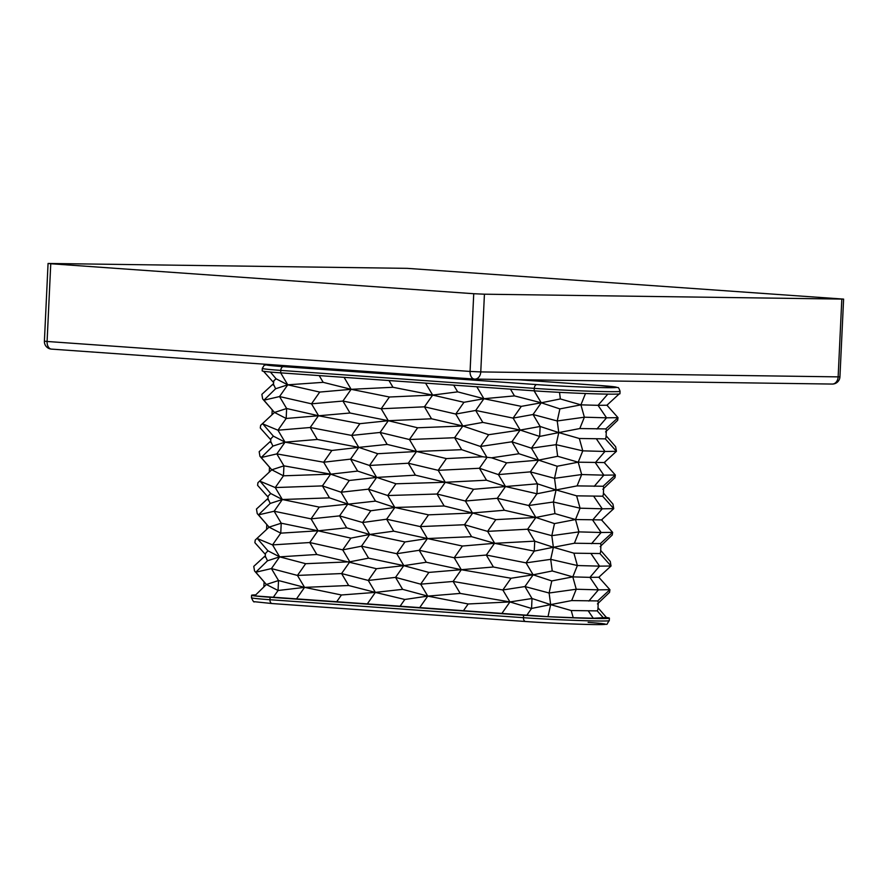 <?xml version="1.0" encoding="UTF-8"?>
<svg xmlns="http://www.w3.org/2000/svg" width="888" height="888" viewBox="0 0 888 888"><rect width="100%" height="100%" fill="white"/><g stroke="black" fill="none" stroke-linecap="round" stroke-linejoin="round"><path stroke-width="1.33" d="M474.248 379.065L51.626 349.117A7.592 4.895 -85.9 0 1 51.449 349.106A7.592 4.895 -85.9 0 1 47.086 341.469L470.074 371.439L473.737 293.717L50.76 263.747L47.086 341.469L44.4 341.17L48.063 263.459L407.237 268.354L843.6 299.101L484.426 294.194L480.763 371.917L838.139 376.867L841.813 299.156M48.063 263.459L50.76 263.747M473.737 293.717L484.426 294.194M402.497 373.981L402.486 374.225A38.917 1.088 2.7 0 0 455.622 377.744M273.382 385.137L273.504 384.271L275.613 388.755L287.756 384.815L280.675 372.86L534.165 390.831A52.192 1.465 2.7 0 0 585.403 393.506A52.192 1.465 2.7 0 0 585.803 393.517A52.192 1.465 2.7 0 0 607.459 394.117A52.192 1.465 2.7 0 0 607.814 394.117L598.046 405.328L580.919 404.85L560.361 398.945L541.247 402.786L559.895 408.902L580.919 404.85L584.371 417.205L579.797 428.549L558.774 432.589L540.137 426.473L533.044 414.518L541.247 402.786L534.065 390.82M275.613 388.755L263.903 400.188L262.648 398.934L274.492 412.454L263.903 400.188L279.542 396.559L311.51 403.818L318.603 415.773L286.635 408.513L274.492 412.454L260.65 425.341L274.492 412.454L286.169 418.47L286.635 408.513L279.542 396.559L287.756 384.815L319.724 392.074L351.126 389.31L344.089 377.356M619.058 393.983A52.192 1.465 2.7 0 0 619.136 393.972L619.058 393.983A52.192 1.465 2.7 0 1 607.814 394.117M270.418 372.05L276.079 378.799L287.756 384.815L323.188 382.34L351.126 389.31L389.41 397.014L432.656 395.082L463.969 402.297L483.905 398.723L521.312 406.36L541.247 402.786L534.165 390.831L534.287 388.367A52.192 1.465 -177.3 0 0 589.854 391.186A52.192 1.465 -177.3 0 0 620.068 391.286L619.946 393.75A52.192 1.465 2.7 0 1 619.136 393.972L606.926 405.217L598.046 405.328L606.537 417.815L584.371 417.205L557.231 420.968L533.044 414.518L513.098 418.104L520.19 430.058L540.137 426.473L539.66 436.43L558.774 432.589L579.331 438.494L582.783 450.849L578.21 462.193L557.653 456.288L538.55 460.128L557.187 466.244L578.21 462.193L604.217 462.559L616.439 451.315L605.339 438.861L605.927 437.706M267.965 499.822L268.098 498.956L270.196 503.441L282.34 499.511L275.247 487.556L283.461 475.813L283.927 465.856L271.784 469.796L257.942 482.684L271.784 469.796L283.461 475.813L330.625 474.159L349.284 480.475L376.623 477.422L415.406 475.169L445.276 482.284L486.524 480.208L505.505 486.546L537.429 483.816L530.336 471.861L538.55 460.128L531.457 448.174L539.66 436.43L520.102 430.047L511.899 441.791L518.981 453.746L538.55 460.128L506.626 462.859L498.412 474.603L505.505 486.546L536.963 493.772L556.066 489.932L537.429 483.816L536.963 493.772L528.749 505.516L535.841 517.471L554.478 523.587L575.502 519.536L554.956 513.63L535.841 517.471L495.815 519.624L487.601 531.368L494.694 543.323L534.72 541.158L527.639 529.215L535.841 517.471L504.395 510.245L472.471 512.975L444.155 505.982L394.827 507.481L428.516 514.851L472.716 512.998L495.815 519.624M270.196 503.441L258.486 514.874L257.243 513.619L269.086 527.139L258.486 514.874L274.137 511.244L311.055 518.858L318.148 530.813L281.23 523.199L269.086 527.139L255.245 540.026L269.086 527.139L280.752 533.155L281.23 523.199L274.137 511.244L282.34 499.511L270.673 493.484L268.143 496.137M270.673 442.479L270.807 441.614L272.905 446.098L285.048 442.157L276.834 453.901L323.665 462.215L330.758 474.17L283.927 465.856L276.834 453.901L261.194 457.531L271.784 469.796L259.951 456.277L259.174 451.692L270.74 441.059M265.268 557.165L265.39 556.299L267.499 560.783L279.642 556.854L267.965 550.826L265.434 553.479M317.305 439.46L358.763 447.386L331.868 450.471L285.048 442.157L277.955 430.214L310.212 427.505L317.305 439.46L285.048 442.157L273.371 436.141L270.851 438.794M598.179 601.898L597.691 600.932L571.683 600.577L550.66 604.617L548.007 616.694L254.667 595.915L266.378 584.482L278.055 590.498L278.521 580.541L266.378 584.482L254.545 570.962L253.757 566.378L265.323 555.744M276.079 378.799L273.826 380.763L273.371 385.081M603.218 495.049L602.63 496.203L576.623 495.837L580.075 508.191L575.502 519.536L578.965 531.89L574.392 543.234L553.368 547.274L534.72 541.158L534.254 551.115L553.368 547.274L573.914 553.18L577.378 565.534L572.804 576.878L552.247 570.973L533.133 574.814L551.781 580.93L572.804 576.878L576.257 589.232L571.683 600.577M600.887 544.555L600.399 543.589L612.62 532.356L601.509 519.902L575.502 519.536M574.392 543.234L600.399 543.589M603.596 487.212L603.096 486.247L577.089 485.891L556.066 489.932L576.623 495.837M605.339 438.861L579.331 438.494M600.521 552.392L599.922 553.546L573.914 553.18M273.293 597.302L278.055 590.498L304.551 587.379L278.521 580.541L271.428 568.586L297.458 575.424L341.58 573.559L368.276 580.441L395.549 577.389L420.668 584.16L453.102 581.462L502.841 589.976L524.93 586.557L549.117 593.006L550.66 604.617L532.023 598.512L524.93 586.557L533.133 574.814L526.051 562.859L534.254 551.115L494.527 543.312L486.313 555.044L493.406 566.999L533.133 574.814L511.044 578.243L502.841 589.976L509.923 601.931L532.023 598.512L531.557 608.458L550.66 604.617L571.217 610.533L573.215 617.693L548.007 616.694A52.203 1.465 -177.3 0 1 523.576 615.229L270.074 597.258A52.203 1.465 -177.3 0 1 254.667 595.915A52.203 1.465 -177.3 0 1 251.582 595.271A52.203 1.465 -177.3 0 1 255.111 594.905M597.813 609.734L597.224 610.889L571.217 610.533M606.293 429.87L605.805 428.904L618.026 417.671L606.926 405.217M579.797 428.549L605.805 428.904M319.724 392.074L311.51 403.818L342.923 401.054L351.126 389.31L392.984 387.279L432.656 395.082L457.664 391.863L483.905 398.723L514.463 395.893L541.247 402.786M273.371 436.141L262.781 423.887L277.955 430.214L286.169 418.47L318.415 415.762L359.873 423.687L388.289 420.712L431.535 418.781L462.848 425.996L482.795 422.411L520.19 430.058M318.603 415.773L350.005 413.009L388.289 420.712L417.638 427.783L462.826 425.996L488.666 434.72L520.102 430.047M318.415 415.762L310.212 427.505L351.67 435.431L358.763 447.386L377.744 453.724L416.516 451.481L446.387 458.585L482.672 456.765L491.541 457.82L518.981 453.746M491.541 457.82L506.626 462.859M331.868 450.471L323.665 462.215L350.549 459.129L358.763 447.386L387.168 444.411L416.516 451.481L461.705 449.683L482.672 456.765M330.758 474.17L357.642 471.084L395.948 483.782L445.265 482.284L473.582 489.277L505.505 486.546L497.302 498.29L504.395 510.245M270.673 493.484L260.073 481.229L275.247 487.556L322.411 485.903L329.504 497.857L282.34 499.511L319.269 507.115L347.763 504.14L370.807 510.767L394.827 507.481L386.624 519.214L393.706 531.168L427.394 538.55L471.595 536.685L494.694 543.323M329.504 497.857L348.174 504.173L375.502 501.11L394.827 507.481L387.734 495.526L437.063 494.028L444.155 505.982M254.667 595.915L266.378 584.482L255.788 572.216L271.428 568.586L279.642 556.854L272.549 544.899L280.752 533.155L317.937 530.791L350.915 538.128L369.686 534.465L393.706 531.168M318.148 530.813L346.653 527.838L369.686 534.465L404.961 541.958L427.417 538.55L462.426 546.031L494.527 543.312M267.965 550.826L257.376 538.572L272.549 544.899L309.734 542.535L342.713 549.872L349.805 561.815L305.672 563.691L279.642 556.854L316.816 554.489L376.479 568.709L403.751 565.645L428.871 572.416L493.406 566.999M305.672 563.691L297.458 575.424L304.551 587.379L348.673 585.514L341.58 573.559L349.794 561.815L368.576 558.164L403.851 565.645L426.296 562.248L461.305 569.719L511.044 578.243M296.348 599.123L304.551 587.379L341.425 594.982L375.358 592.396L404.806 599.478L427.75 596.114L468.176 603.973L509.923 601.931L531.557 608.458L526.795 615.273M348.673 585.514L375.358 592.396L402.63 589.343L427.75 596.114L460.195 593.417L509.923 601.931L501.72 613.675M468.176 603.973L463.414 610.778M428.871 572.416L420.668 584.16L427.75 596.114L419.547 607.858M404.806 599.478L400.044 606.293M376.479 568.709L368.276 580.441L375.358 592.396L367.155 604.14M341.425 594.982L336.663 601.798M350.915 538.128L342.713 549.872L361.483 546.209L396.758 553.701L419.203 550.294L454.223 557.764L461.305 569.719L453.102 581.462L460.195 593.417M403.751 565.645L395.549 577.389L402.63 589.343M462.426 546.031L454.223 557.764L486.313 555.044L526.051 562.859L550.704 559.351L552.247 570.973M319.269 507.115L311.055 518.858L339.56 515.884L362.604 522.51L386.624 519.214L420.313 526.595L427.394 538.55L419.203 550.294L426.296 562.248M404.961 541.958L396.758 553.701L403.851 565.645M370.807 510.767L362.604 522.51L369.686 534.465L361.483 546.209L368.576 558.164M317.937 530.791L309.734 542.535L316.816 554.489M428.516 514.851L420.313 526.595L464.502 524.741L487.601 531.368L527.639 529.215L551.825 535.664L554.478 523.587M472.716 512.998L464.502 524.741L471.595 536.685M347.763 504.14L339.56 515.884L346.653 527.838M357.642 471.084L350.549 459.129L369.541 465.467L408.314 463.225L438.184 470.329L445.276 482.284L437.063 494.028L465.379 501.021L497.302 498.29L528.749 505.516L553.413 502.009L554.956 513.63M473.582 489.277L465.379 501.021L472.471 512.975M330.625 474.159L322.411 485.903L341.081 492.218L368.42 489.166L375.502 501.11M377.744 453.724L369.541 465.467L376.623 477.422L368.42 489.166L387.734 495.526L395.948 483.782M349.284 480.475L341.081 492.218L348.174 504.173M446.387 458.585L438.184 470.329L479.431 468.265L498.412 474.603L530.336 471.861L554.534 478.321L557.187 466.244M359.873 423.687L351.67 435.431L380.075 432.456L409.435 439.527L454.623 437.729L480.452 446.464L486.979 457.453L479.431 468.265L486.524 480.208M417.638 427.783L409.435 439.527L416.516 451.481L408.314 463.225L415.406 475.169M488.666 434.72L480.452 446.464L511.899 441.791L531.457 448.174L556.121 444.666L557.653 456.288M462.826 425.996L454.623 437.729L461.705 449.683M350.005 413.009L342.923 401.054L381.196 408.758L388.289 420.712L380.075 432.456L387.168 444.411M389.41 397.014L381.196 408.758L424.442 406.826L455.755 414.041L475.702 410.456L482.795 422.411M476.823 386.768L483.905 398.723L475.702 410.456L513.098 418.104L521.312 406.36M463.969 402.297L455.755 414.041L462.848 425.996M425.563 383.128L432.656 395.082L424.442 406.826L431.535 418.781M510.467 389.144L514.463 395.893M453.668 385.126L457.664 391.863M388.988 380.541L392.984 387.279M319.203 375.591L323.188 382.34M254.545 570.962L255.788 572.216L267.499 560.783M257.243 513.619L256.466 509.035L268.032 498.401M255.245 540.026L254.878 542.679L265.39 554.467M262.648 398.934L261.871 394.35L273.437 383.716M260.65 425.341L260.284 427.994L270.796 439.782M257.942 482.684L257.587 485.336L268.087 497.125M259.951 456.277L261.194 457.531L272.905 446.098M263.536 371.273L273.504 382.439M588.344 611L593.273 618.248L573.215 617.693M588.811 601.054L598.423 589.843L576.257 589.232L549.117 593.006L551.781 580.93M597.691 600.932L609.912 589.699L598.423 589.843L589.943 577.366L572.804 576.878M591.042 553.657L599.544 566.144L577.378 565.534L550.704 559.351L553.368 547.274L551.825 535.664L578.965 531.89L601.132 532.5L592.64 520.024L602.242 508.802L580.075 508.191L553.413 502.009L556.066 489.932L554.534 478.321L581.662 474.547L578.21 462.193M591.519 543.7L601.132 532.5L612.62 532.356L612.254 535.009L600.144 546.597M599.922 553.546L611.033 566L599.544 566.144L589.943 577.366L598.812 577.244L609.912 589.699L609.557 592.351L597.446 603.94M596.459 438.972L604.95 451.459L582.783 450.849L556.121 444.666L558.774 432.589L557.231 420.968L559.895 408.902M596.925 429.015L606.537 417.815L618.026 417.671L617.66 420.324L605.561 431.912M606.104 435.742L615.662 446.731L616.439 451.315L604.95 451.459L595.337 462.67L603.829 475.158L581.662 474.547L577.089 485.891M593.75 496.314L602.242 508.802L613.741 508.658L601.509 519.902M594.216 486.358L603.829 475.158L615.329 475.013L604.217 462.559M559.518 392.352L560.361 398.945M585.492 393.506L580.919 404.85M606.304 617.504L593.273 618.248M597.224 610.889L603.662 618.115M600.699 550.427L610.256 561.416L611.033 566L598.812 577.244M602.63 496.203L613.741 508.658L612.953 504.073L603.407 493.084M603.096 486.247L615.329 475.013L614.962 477.666L602.852 489.255M606.471 617.526A52.203 1.465 -177.3 0 1 609.39 618.148A52.203 1.465 -177.3 0 1 548.007 616.694M262.182 370.873A52.192 1.465 2.7 0 0 280.675 372.86L280.786 370.396A52.192 1.465 -177.3 0 1 262.304 368.409L262.182 370.873M480.763 371.917L470.074 371.439A7.592 4.895 -85.9 0 0 474.436 379.076A7.592 7.592 0 0 0 474.858 379.098A7.592 5.805 -89.2 0 0 480.763 371.917M44.4 341.17A7.592 7.592 0 0 0 51.449 349.106L474.436 379.076A7.592 4.895 -85.9 0 0 474.614 379.087A7.592 5.805 -89.2 0 0 474.858 379.098L832.245 384.06A7.592 7.592 0 0 0 839.937 376.823L838.139 376.867A7.592 5.805 90.8 0 1 832.245 384.06A7.592 5.805 90.8 0 1 831.989 384.049M599.311 385.47L517.737 379.687L599.4 385.481A3.796 2.442 -85.9 0 0 599.311 385.47A48.396 1.354 2.7 0 1 605.039 387.656A48.396 1.354 2.7 0 1 536.918 384.604L283.416 366.644A48.396 1.354 2.7 0 1 268.587 364.491M588.145 622.377A48.407 1.354 -177.3 0 1 593.883 624.564A48.407 1.354 -177.3 0 1 525.729 621.511A3.796 2.442 94.1 0 1 525.641 621.511L272.139 603.551A3.796 2.442 94.1 0 0 272.228 603.551L525.552 621.5M523.576 615.229L523.465 617.693L269.963 599.722A3.796 2.442 94.1 0 0 272.139 603.551L254.434 601.709C254.001 602.552 253.013 601.231 251.471 597.735A52.203 1.465 2.7 0 0 269.963 599.722L270.074 597.258M609.268 620.612C605.039 626.284 610.189 623.42 600.255 624.597C587.379 624.764 548.029 623.132 525.641 621.511A3.796 2.442 94.1 0 1 523.465 617.693A52.203 1.465 2.7 0 0 579.043 620.523A52.203 1.465 2.7 0 0 609.268 620.612L609.39 618.148M536.918 384.604A3.796 2.442 -85.9 0 0 534.287 388.367L280.786 370.396A3.796 2.442 -85.9 0 1 283.416 366.644M839.937 376.823L843.6 299.101M263.88 586.524L264.091 581.951M265.268 557.109L265.434 553.535M266.578 529.181L266.8 524.608M267.965 499.766L268.132 496.192M269.286 471.839L269.497 467.266M270.673 442.424L270.84 438.85M271.994 414.496L272.205 409.923M597.935 609.201L598.257 602.33M599.4 577.91L599.467 576.634M600.632 551.859L600.954 544.988M602.108 520.568L602.164 519.291M603.341 494.516L603.662 487.645M604.817 463.225L604.872 461.949M606.038 437.174L606.371 430.303M607.514 405.883L607.581 404.606M606.604 617.682L598.001 607.769M251.471 597.735L251.582 595.271M620.068 391.286C619.091 388.422 618.314 387.168 617.715 387.545L599.4 385.481M268.442 364.48L264.18 365.279L262.304 368.409"/></g></svg>
